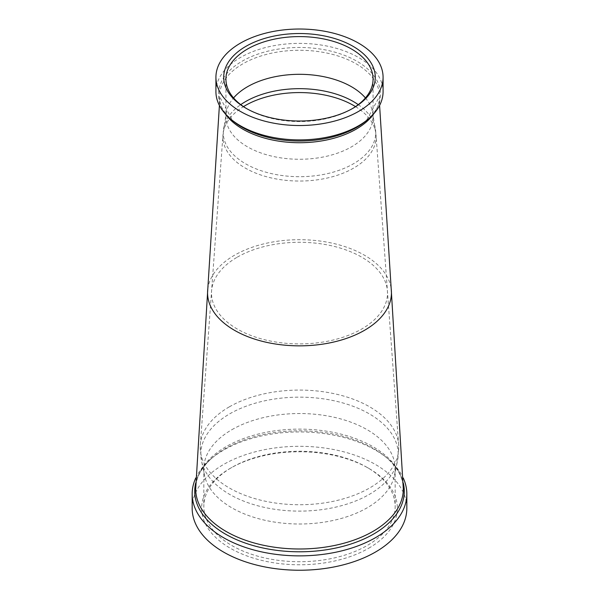 <?xml version="1.0" encoding="UTF-8"?>
<svg xmlns="http://www.w3.org/2000/svg" width="599" height="599" viewBox="0 0 599 599"><rect width="100%" height="100%" fill="white"/><g stroke="black" fill="none" stroke-linecap="round" stroke-linejoin="round"><path stroke-width="0.45" stroke-dasharray="3 2.25" d="M215.925 91.64A83.575 48.249 180 0 1 240.401 57.519A83.575 48.249 180 0 1 331.487 47.059A83.575 48.249 180 0 1 383.075 91.64M246.713 108.659A73.572 42.477 0 0 0 247.477 109.108A73.572 42.477 0 0 0 351.523 109.108L353.081 108.209L351.523 109.108A73.572 42.477 0 0 0 352.287 108.659M365.42 97.929A73.572 42.477 180 0 1 372.728 112.687A73.572 42.477 180 0 1 373.072 116.783A73.572 42.477 180 0 1 351.523 146.822A73.572 42.477 180 0 1 271.347 156.025A73.572 42.477 180 0 1 225.928 116.783A73.572 42.477 180 0 1 226.272 112.687A73.572 42.477 180 0 1 233.58 97.929M195.731 478.069A107.333 61.967 180 0 1 210.99 458.856A107.333 61.967 180 0 1 223.607 450.089A107.333 61.967 180 0 1 388.01 458.856A107.333 61.967 180 0 1 403.269 478.069M192.167 508.274A107.333 61.967 180 0 1 223.607 464.457A107.333 61.967 180 0 1 340.576 451.025A107.333 61.967 180 0 1 406.833 508.274M368.707 548.227A97.877 56.508 0 0 0 368.707 468.321A97.877 56.508 0 0 0 230.293 468.321L230.293 468.321A97.877 56.508 0 0 0 230.293 548.227A97.877 56.508 0 0 0 368.707 548.227M231.85 467.422L230.293 468.321L231.85 467.422A95.675 55.235 180 0 1 367.15 467.422A95.675 55.235 180 0 1 395.175 506.477A95.675 55.235 180 0 1 367.15 545.539A95.675 55.235 180 0 1 262.886 557.512A95.675 55.235 180 0 1 203.825 506.477A95.675 55.235 180 0 1 231.85 467.422L231.85 467.422M231.85 429.708A95.675 55.235 180 0 1 336.114 417.735A95.675 55.235 180 0 1 395.175 468.762A95.675 55.235 180 0 1 394.494 475.344A95.675 55.235 180 0 1 367.15 507.825A95.675 55.235 180 0 1 268.225 520.965A95.675 55.235 180 0 1 204.506 475.344A95.675 55.235 180 0 1 203.825 468.762A95.675 55.235 180 0 1 231.85 429.708M225.291 113.84A80.056 46.22 180 0 1 219.444 96.476A80.056 46.22 180 0 1 242.887 63.808A80.056 46.22 180 0 1 330.124 53.79A80.056 46.22 180 0 1 379.556 96.476A80.056 46.22 180 0 1 373.709 113.84M207.786 289.077A91.939 53.079 180 0 1 234.494 255.241A91.939 53.079 180 0 1 331.704 243.059A91.939 53.079 180 0 1 391.214 289.077M219.406 105.431L219.444 96.476L232.689 120.713A81.022 46.782 180 0 1 242.206 61.173A81.022 46.782 180 0 1 351.284 58.275A81.022 46.782 180 0 1 366.311 120.713L379.556 96.491L379.594 105.431M358.247 104.638A76.23 44.012 180 0 1 375.371 128.433A76.23 44.012 180 0 1 353.403 163.804A76.23 44.012 180 0 1 266.959 172.482A76.23 44.012 180 0 1 223.629 128.433A76.23 44.012 180 0 1 240.753 104.638M355.507 106.615A76.627 44.236 180 0 1 376.112 136.16A76.627 44.236 180 0 1 353.68 168.087A76.627 44.236 180 0 1 269.662 177.551A76.627 44.236 180 0 1 222.888 136.16A76.627 44.236 180 0 1 243.494 106.615M195.701 483.049A104.773 60.492 180 0 1 213.102 457.082C201.496 467.108 195.693 477.762 195.686 489.031A103.814 59.937 180 0 1 226.093 446.674A103.814 59.937 180 0 1 339.206 433.676A103.814 59.937 180 0 1 403.314 489.031C403.307 477.762 397.504 467.108 385.898 457.082A104.773 60.492 180 0 1 403.299 483.049M210.99 458.856L213.102 457.082A104.773 60.492 180 0 1 225.411 448.524A104.773 60.492 180 0 1 385.898 457.082L388.01 458.856M229.717 413.842A98.693 56.98 180 0 1 342.643 402.887A98.693 56.98 180 0 1 397.489 460.923A98.693 56.98 180 0 1 369.284 494.422A98.693 56.98 180 0 1 267.236 507.982A98.693 56.98 180 0 1 201.511 460.923A98.693 56.98 180 0 1 229.717 413.842M229.29 406.871A99.292 57.324 180 0 1 336.803 394.277A99.292 57.324 180 0 1 398.784 446.54A99.292 57.324 180 0 1 369.71 487.938A99.292 57.324 180 0 1 260.812 500.202A99.292 57.324 180 0 1 200.216 446.54A99.292 57.324 180 0 1 229.29 406.871M237.279 257.166A87.993 50.803 180 0 1 330.326 245.508A87.993 50.803 180 0 1 387.283 289.557A87.993 50.803 180 0 1 361.721 329.016A87.993 50.803 180 0 1 263.013 339.326A87.993 50.803 180 0 1 211.717 289.557A87.993 50.803 180 0 1 237.279 257.166M373.072 79.075L373.072 116.783M372.728 112.687L376.112 136.16L398.784 446.54L397.489 460.923L394.494 475.344M367.15 467.422L368.707 468.321M395.175 468.762L395.175 506.477M203.825 468.762L203.825 506.477M204.506 475.344L201.511 460.923L200.216 446.54L222.888 136.16L226.272 112.687M225.928 79.075L225.928 116.783M247.477 109.108L245.919 108.209"/><path stroke-width="0.9" d="M383.075 77.278L383.075 91.64A83.575 48.249 180 0 1 368.422 118.939A83.575 48.249 180 0 1 358.599 125.76A83.575 48.249 180 0 1 230.578 118.939A83.575 48.249 180 0 1 215.925 91.64L215.925 77.278A83.575 48.249 180 0 1 240.401 43.158A83.575 48.249 180 0 1 331.487 32.698A83.575 48.249 180 0 1 383.075 77.278A83.575 48.249 180 0 1 358.599 111.399A83.575 48.249 180 0 1 267.513 121.859A83.575 48.249 180 0 1 215.925 77.278M245.919 46.34A75.773 43.742 180 0 1 353.081 46.34A75.773 43.742 180 0 1 353.081 108.209L353.081 108.209A75.773 43.742 180 0 1 245.919 108.209A75.773 43.742 180 0 1 245.919 46.34M352.287 108.659A73.572 42.477 0 0 0 373.072 79.075A73.572 42.477 0 0 0 327.653 39.826A73.572 42.477 0 0 0 247.477 49.036A73.572 42.477 0 0 0 225.928 79.075A73.572 42.477 0 0 0 246.713 108.659M233.58 97.929A73.572 42.477 180 0 1 247.477 86.75A73.572 42.477 180 0 1 365.42 97.929M403.269 478.069A107.333 61.967 180 0 1 406.833 493.905A107.333 61.967 180 0 1 375.393 537.722A107.333 61.967 180 0 1 258.424 551.155A107.333 61.967 180 0 1 192.167 493.905A107.333 61.967 180 0 1 195.731 478.069M406.833 493.905L406.833 508.274A107.333 61.967 180 0 1 375.393 552.091A107.333 61.967 180 0 1 258.424 565.523A107.333 61.967 180 0 1 192.167 508.274L192.167 493.905M373.709 113.84A80.056 46.22 180 0 1 356.113 129.182A80.056 46.22 180 0 1 225.291 113.84M379.594 105.431L391.214 289.077A91.939 53.079 180 0 1 364.506 330.304A91.939 53.079 180 0 1 261.381 341.078A91.939 53.079 180 0 1 207.786 289.077L219.406 105.431M368.422 118.939L366.311 120.713A81.022 46.782 180 0 1 356.794 127.325A81.022 46.782 180 0 1 232.689 120.713L230.578 118.939M240.753 104.638A76.23 44.012 180 0 1 245.597 101.56A76.23 44.012 180 0 1 358.247 104.638M243.494 106.615A76.627 44.236 180 0 1 245.32 105.521A76.627 44.236 180 0 1 355.507 106.615M391.214 289.077L403.314 489.031A103.814 59.937 180 0 1 372.907 531.44A103.814 59.937 180 0 1 259.749 544.424A103.814 59.937 180 0 1 195.686 489.031L207.786 289.077M403.299 483.049A104.773 60.492 180 0 1 373.589 534.076A104.773 60.492 180 0 1 252.883 545.472A104.773 60.492 180 0 1 195.701 483.049"/></g></svg>
